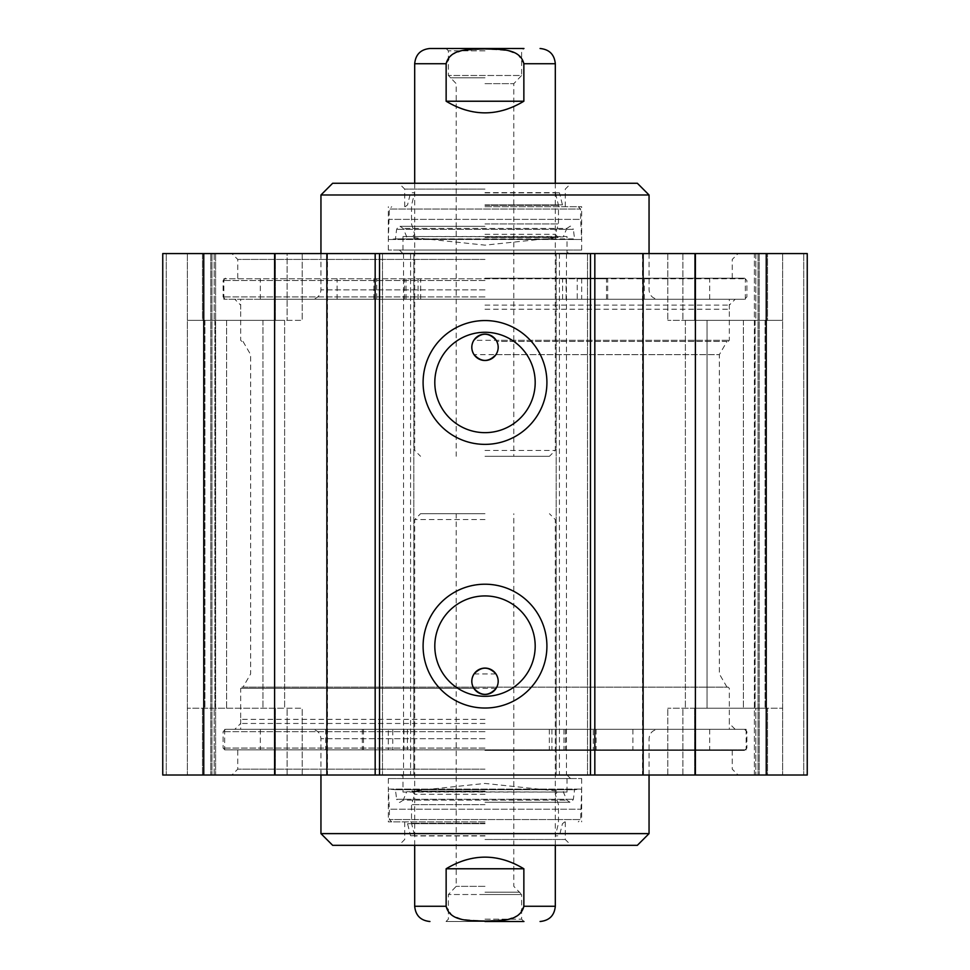 <?xml version="1.0" encoding="UTF-8"?>
<svg xmlns="http://www.w3.org/2000/svg" width="970" height="970" viewBox="0 0 970 970"><rect width="100%" height="100%" fill="white"/><g stroke="black" fill="none" stroke-linecap="round" stroke-linejoin="round"><path stroke-width="0.73" stroke-dasharray="4.85 3.64" d="M755.824 320.355L667.809 320.355L755.824 320.355L755.824 253.57L667.809 253.57L767.537 253.57L755.824 253.57L755.824 320.355M694.617 320.355L782.644 320.355L694.617 320.355L694.617 253.57L782.644 253.57L694.617 253.57L694.617 320.355M202.463 320.355L302.191 320.355L187.356 320.355L275.383 320.355L187.356 320.355L202.463 320.355L202.463 253.57L166.27 253.57L202.463 253.57L202.463 320.355M287.096 253.57L214.176 253.57L302.191 253.57L275.383 253.57L287.096 253.57L287.096 320.355L287.096 253.57M767.537 320.355L782.644 320.355L767.537 320.355L767.537 253.57L767.537 320.355M754.393 253.57L807.246 253.57L754.393 253.57L803.73 253.57L754.393 253.57L754.393 775.018L803.73 775.018L667.809 775.018L807.246 775.018L754.393 775.018L754.393 253.57M766.239 253.57L807.246 253.57L807.246 775.018L162.754 775.018L302.191 775.018L162.754 775.018L162.754 253.57L766.239 253.57L766.239 775.018M162.754 253.57L215.607 253.57L162.754 253.57L162.754 775.018L162.754 253.57M485 253.57L231.891 253.57L485 253.57M275.383 253.57L187.356 253.57L275.383 253.57L275.383 320.355L275.383 253.57M202.463 708.233L302.191 708.233L187.356 708.233L202.463 708.233L202.463 775.018L202.463 708.233M755.824 708.233L667.809 708.233L767.537 708.233L755.824 708.233L755.824 775.018L755.824 708.233M275.383 708.233L187.356 708.233L275.383 708.233L275.383 775.018L275.383 708.233M694.617 708.233L782.644 708.233L694.617 708.233L694.617 775.018L694.617 708.233M767.537 775.018L782.644 775.018L767.537 775.018L767.537 708.233L767.537 775.018M485 775.018L738.109 775.018L485 775.018M473.19 687.136L473.845 688.312L240.681 688.312L241.845 687.136L728.155 687.136L241.845 687.136M495.949 354.644L719.364 354.644L726.979 341.452L496.81 341.452L496.155 340.276L729.319 340.276L473.845 340.276M474.051 673.944L495.949 673.944M485 723.462L240.681 723.462L485 723.462M726.979 341.452L496.81 341.452M726.979 687.136L719.364 673.944L719.364 354.644L474.051 354.644M410.589 253.57L410.589 775.018M559.411 253.57L559.411 775.018M535.185 382.471A50.185 50.185 0 0 0 459.901 339.003A50.185 50.185 0 0 0 459.901 425.927A50.185 50.185 0 0 0 535.185 382.471M535.185 646.129A50.185 50.185 0 0 0 459.901 602.661A50.185 50.185 0 0 0 459.901 689.585A50.185 50.185 0 0 0 535.185 646.129M226.604 708.233L284.622 708.233L204.937 708.233L226.604 708.233L226.604 320.355L284.622 320.355L204.937 320.355L262.943 320.355L204.937 320.355L226.604 320.355L226.604 708.233M707.057 708.233L765.063 708.233L685.378 708.233L765.063 708.233L707.057 708.233L707.057 320.355L685.378 320.355L765.063 320.355L707.057 320.355L707.057 708.233M581.697 299.269L223.852 299.269L744.56 299.269L260.299 299.269L709.701 299.269L562.576 299.269L581.697 299.269L581.697 278.766L745.312 278.766L223.852 278.766L581.697 278.766M485 305.126L729.319 305.126L485 305.126M485 259.426L237.747 259.426L485 259.426M485 278.172L744.56 278.172L485 278.172M388.303 729.319L746.148 729.319L225.44 729.319L744.56 729.319L240.681 729.319L709.701 729.319L260.299 729.319L407.424 729.319L388.303 729.319L388.303 749.834L224.688 749.834L746.148 749.834L388.303 749.834M485 769.161L237.747 769.161L485 769.161M485 750.416L744.56 750.416L485 750.416M782.644 253.57L782.644 775.018L782.644 253.57M758.031 253.57L758.031 775.018L758.031 253.57M803.73 253.57L803.73 775.018L803.73 253.57M759.207 253.57L759.207 775.018L759.207 253.57M807.246 775.018L807.246 253.57M211.969 253.57L211.969 775.018L211.969 253.57M187.356 253.57L187.356 775.018L187.356 253.57M166.27 253.57L166.27 775.018L166.27 253.57M210.793 253.57L210.793 775.018L210.793 253.57M215.607 253.57L215.607 775.018L215.607 253.57M695.393 253.57L695.393 775.018M642.528 253.57L642.528 775.018M587.529 253.57L587.529 775.018L587.529 253.57M556.186 253.57L556.186 775.018L556.186 253.57M566.444 253.57L566.444 775.018M403.556 253.57L403.556 775.018M413.814 253.57L413.814 775.018L413.814 253.57M382.471 253.57L382.471 775.018L382.471 253.57M327.472 253.57L327.472 775.018M274.607 253.57L274.607 775.018M203.761 253.57L203.761 775.018M485 719.364L240.681 719.364L485 719.364M320.949 833.618L649.051 833.618M637.338 845.331L332.661 845.331M485 821.893L388.327 821.893L485 821.893M485 839.474L565.267 839.474L485 839.474M485 845.331L398.876 845.331L485 845.331M485 791.144L411.801 791.144L485 791.144M485 794.297L414.687 794.297L485 794.297M485 804.639L411.522 804.639L485 804.639M485 823.263L411.522 823.263L485 823.263M485 835.958L414.687 835.958L485 835.958M485 835.74L410.553 835.74L485 835.74M593.252 729.319L563.97 729.319L593.252 729.319L593.264 749.834L563.97 749.834L593.252 749.834M392.765 729.319L363.483 729.319L392.765 729.319L392.777 749.834L363.483 749.834L392.765 749.834M565.486 729.319L565.486 749.834M391.722 821.893L389.382 819.553L580.618 819.553L389.382 819.553L389.382 809.21L580.618 809.21L389.382 809.21L388.327 789.083L581.673 789.083L388.327 789.083L395.445 789.713L574.555 789.713L395.445 789.713L396.621 799.244L573.379 799.244L396.621 799.244C398.197 801.875 399.325 802.881 400.016 802.263L403.168 800.165L566.832 800.165L403.168 800.165L406.782 791.665L567.026 792.066L402.974 792.066L402.974 775.018L399.458 778.534L570.542 778.534L388.327 778.534L581.673 778.534L399.458 778.534M485 892.206L519.665 892.206L485 892.206M485 919.16L521.617 919.16L485 919.16M485 886.35L456.191 886.35L485 886.35M485 513.712L420.556 513.712L485 513.712M523.861 868.768C512.051 861.057 499.101 857.153 485 857.056C470.899 857.153 457.949 861.057 446.139 868.768L446.139 906.271L451.971 915.389L462.326 919.378L485 921.088L507.674 919.378L518.029 915.389L523.861 906.271L523.861 868.768L446.139 868.768M485 519.568L414.687 519.568L485 519.568M485 921.5L446.042 921.5L523.958 921.5L485 921.5L523.958 921.5L521.617 919.16L521.617 894.51L485 894.51L521.617 894.51L513.809 886.35L513.809 513.712M485 77.794L450.335 77.794L485 77.794M485 50.84L448.382 50.84L485 50.84M485 83.65L513.809 83.65L485 83.65M485 456.288L549.444 456.288L485 456.288M446.139 101.232C457.949 108.943 470.899 112.847 485 112.944C499.101 112.847 512.051 108.943 523.861 101.232L523.861 63.729L518.029 54.611L507.674 50.622L485 48.912L462.326 50.622L451.971 54.611L446.139 63.729L446.139 101.232L523.861 101.232M485 450.432L555.313 450.432L485 450.432M429.928 48.5L523.958 48.5L446.042 48.5L523.958 48.5L521.617 50.84L521.617 75.49L448.382 75.49L521.617 75.49L513.809 83.65L513.809 456.288M485 309.224L729.319 309.224L485 309.224M649.051 194.982L320.949 194.982M332.661 183.257L637.338 183.257M485 206.695L581.673 206.695L485 206.695M485 189.114L404.732 189.114L485 189.114M485 183.257L571.124 183.257L485 183.257M485 237.456L558.199 237.456L485 237.456M485 234.303L555.313 234.303L485 234.303M485 223.949L558.477 223.949L485 223.949M485 205.325L558.477 205.325L485 205.325M485 192.63L555.313 192.63L485 192.63M485 192.848L559.447 192.848L485 192.848M376.748 299.269L406.03 299.269L376.748 299.269L376.736 278.766L406.03 278.766L376.748 278.766M577.235 299.269L606.517 299.269L577.235 299.269L577.223 278.766L606.517 278.766L577.235 278.766M404.514 299.269L404.514 278.766M578.278 206.695L580.618 209.035L389.382 209.035L580.618 209.035L580.618 219.378L389.382 219.378L580.618 219.378L581.673 239.505L388.327 239.505L581.673 239.505L395.445 238.887L574.555 238.887L573.379 229.344L396.621 229.344L573.379 229.344C571.803 226.713 570.675 225.707 569.984 226.337L566.832 228.423L403.168 228.423L566.832 228.423L563.218 236.922L402.974 236.522L567.026 236.522L567.026 253.57L570.542 250.054L399.458 250.054L581.673 250.054L388.327 250.054L570.542 250.054M682.904 253.57L682.904 320.355L682.904 253.57M214.176 253.57L214.176 320.355L214.176 253.57M214.176 775.018L214.176 708.233L214.176 775.018M287.096 775.018L287.096 708.233L287.096 775.018M682.904 775.018L682.904 708.233L682.904 775.018M496.155 688.312L240.681 688.312L240.681 723.462L234.813 729.319M274.668 320.355L274.668 708.233L274.668 320.355M262.943 320.355L262.943 708.233L262.943 320.355M743.396 320.355L743.396 708.233L743.396 320.355M695.332 320.355L695.332 708.233L695.332 320.355M214.891 320.355L214.891 708.233L214.891 320.355M755.109 320.355L755.109 708.233L755.109 320.355M485 748.076L223.1 748.076L485 748.076M485 731.671L223.1 731.671L485 731.671M485 296.929L223.1 296.929L485 296.929M485 280.524L223.1 280.524L485 280.524M485 738.691L320.949 738.691L485 738.691M485 823.7L407.558 823.7L485 823.7M596.126 729.319L596.126 749.834M632.913 729.319L632.913 749.834M551.918 729.319L551.918 749.834M403.92 729.319L403.92 749.834M362.295 729.319L362.295 749.834M325.69 729.319L325.69 749.834M485 894.51L448.382 894.51L485 894.51M555.313 906.271L523.861 906.271M446.139 906.271L414.687 906.271M414.687 63.729L446.139 63.729M523.861 63.729L555.313 63.729M485 289.897L320.949 289.897L485 289.897M485 204.9L562.442 204.9L485 204.9M373.874 299.269L373.874 278.766M337.087 299.269L337.087 278.766M418.082 299.269L418.082 278.766M566.08 299.269L566.08 278.766M607.705 299.269L607.705 278.766M644.31 299.269L644.31 278.766M667.809 253.57L667.809 320.355L667.809 253.57M302.191 253.57L302.191 320.355L302.191 253.57M302.191 775.018L302.191 708.233L302.191 775.018M667.809 775.018L667.809 708.233L667.809 775.018M243.021 341.452L250.636 354.644L250.636 673.944L243.021 687.136M735.187 729.319L729.319 723.462L729.319 688.312L728.155 687.136M284.622 320.355L284.622 708.233L284.622 320.355M685.378 320.355L685.378 708.233L685.378 320.355M204.937 320.355L204.937 708.233L204.937 320.355M765.063 320.355L765.063 708.233L765.063 320.355M728.155 341.452L729.319 340.276L729.319 305.126L735.187 299.269M241.845 341.452L240.681 340.276L240.681 305.126L234.813 299.269M732.253 278.172L732.253 259.426L738.109 253.57M237.747 278.172L237.747 259.426L231.891 253.57M237.747 750.416L237.747 769.161L231.891 775.018M732.253 750.416L732.253 769.161L738.109 775.018M225.44 729.319L223.1 731.671L223.1 748.076L225.44 750.416M744.56 729.319L746.9 731.671L746.9 748.076L744.56 750.416M225.44 278.172L223.1 280.524L223.1 296.929L225.44 299.269M744.56 278.172L746.9 280.524L746.9 296.929L744.56 299.269M320.949 775.018L320.949 738.691C320.391 733.005 317.263 729.876 311.576 729.319M649.051 775.018L649.051 738.691C649.609 733.005 652.737 729.876 658.424 729.319M240.681 719.364L240.681 729.319M729.319 719.364L729.319 729.319M404.732 821.893L404.732 839.474L398.876 845.331M565.267 821.893L565.267 839.474L571.124 845.331M564.746 821.893L562.442 823.7L559.447 835.74L555.313 835.958L558.477 823.263L558.477 804.639L555.313 794.297L558.199 791.144L485 783.445L411.801 791.144L414.687 794.297L411.522 804.639L411.522 823.263L414.687 835.958L410.553 835.74L407.558 823.7L405.254 821.893M549.323 729.319L549.323 749.834M224.688 729.319L224.688 749.834M746.148 729.319L746.148 749.834M407.424 729.319L407.424 749.834M260.299 729.319L260.299 749.834M709.701 729.319L709.701 749.834M363.483 729.319L363.483 749.834M563.97 729.319L563.97 749.834M570.542 778.534L567.026 775.018L567.026 792.066L563.218 791.665L566.832 800.165L569.984 802.263C570.675 802.881 571.803 801.875 573.379 799.244L574.555 789.713L581.673 789.083L580.618 819.553L578.278 821.893M485 802.263L569.984 802.263L485 802.263M388.327 778.534L388.327 821.893M581.673 778.534L581.673 821.893M446.042 921.5L448.382 919.16L448.382 894.51L456.191 886.35L456.191 513.712M555.313 845.331L555.313 519.568L549.444 513.712M414.687 845.331L414.687 519.568L420.556 513.712M446.042 48.5L448.382 50.84L448.382 75.49L456.191 83.65L456.191 456.288M414.687 183.257L414.687 450.432L420.556 456.288M555.313 183.257L555.313 450.432L549.444 456.288M649.051 253.57L649.051 289.897C649.609 295.583 652.737 298.712 658.424 299.269M320.949 253.57L320.949 289.897C320.391 295.583 317.263 298.712 311.576 299.269M729.319 309.224L729.319 299.269M240.681 309.224L240.681 299.269M565.267 206.695L565.267 189.114L571.124 183.257M404.732 206.695L404.732 189.114L398.876 183.257M405.254 206.695L407.558 204.9L410.553 192.848L414.687 192.63L411.522 205.325L411.522 223.949L414.687 234.303L411.801 237.456L485 245.143L558.199 237.456L555.313 234.303L558.477 223.949L558.477 205.325L555.313 192.63L559.447 192.848L562.442 204.9L564.746 206.695M420.677 299.269L420.677 278.766M745.312 299.269L745.312 278.766M223.852 299.269L223.852 278.766M562.576 299.269L562.576 278.766M709.701 299.269L709.701 278.766M260.299 299.269L260.299 278.766M606.517 299.269L606.517 278.766M406.03 299.269L406.03 278.766M399.458 250.054L402.974 253.57L402.974 236.522L406.782 236.922L403.168 228.423L400.016 226.337C399.325 225.707 398.197 226.713 396.621 229.344L395.445 238.887L388.327 239.505L389.382 209.035L391.722 206.695M485 226.337L400.016 226.337L485 226.337M581.673 250.054L581.673 206.695M388.327 250.054L388.327 206.695"/><path stroke-width="1.45" d="M203.761 253.57L162.754 253.57L162.754 775.018L807.246 775.018L807.246 253.57L203.761 253.57L203.761 775.018M498.18 681.279A13.18 13.18 0 0 1 473.19 687.136L473.845 688.312C481.278 696.387 488.722 696.387 496.155 688.312L496.81 687.136C498.907 682.674 498.616 678.272 495.949 673.944C488.65 666.257 481.35 666.257 474.051 673.944C471.384 678.272 471.093 682.674 473.19 687.136A13.18 13.18 0 0 1 481.993 668.439A13.18 13.18 0 0 1 498.18 681.279M498.18 347.308A13.18 13.18 0 0 1 481.993 360.149A13.18 13.18 0 0 1 473.19 341.452C471.093 345.914 471.384 350.315 474.051 354.644C481.35 362.331 488.65 362.331 495.949 354.644C498.616 350.315 498.907 345.914 496.81 341.452L496.155 340.276C488.722 332.201 481.278 332.201 473.845 340.276L473.19 341.452A13.18 13.18 0 0 1 498.18 347.308M535.185 382.471A50.185 50.185 0 0 1 459.901 425.927A50.185 50.185 0 0 1 459.901 339.003A50.185 50.185 0 0 1 535.185 382.471M546.91 382.471A61.91 61.91 0 0 0 454.045 328.854A61.91 61.91 0 0 0 454.045 436.076A61.91 61.91 0 0 0 546.91 382.471M590.463 253.57L590.463 775.018M379.537 253.57L379.537 775.018M546.91 646.129A61.91 61.91 0 0 0 454.045 592.512A61.91 61.91 0 0 0 454.045 699.734A61.91 61.91 0 0 0 546.91 646.129M535.185 646.129A50.185 50.185 0 0 1 459.901 689.585A50.185 50.185 0 0 1 459.901 602.661A50.185 50.185 0 0 1 535.185 646.129M807.246 253.57L807.246 775.018M274.607 253.57L274.607 775.018M326.878 253.57L326.878 775.018M375.172 253.57L375.172 775.018M594.828 253.57L594.828 775.018M643.122 253.57L643.122 775.018M695.393 253.57L695.393 775.018M766.239 253.57L766.239 775.018M649.051 775.018L649.051 833.618L320.949 833.618L320.949 775.018M320.949 833.618L332.661 845.331L637.338 845.331L649.051 833.618M446.139 868.768C472.05 853.273 497.949 853.273 523.861 868.768L523.861 906.271C519.823 922.47 498.253 920.385 485 921.088C471.747 920.385 450.177 922.47 446.139 906.271L446.139 868.768L523.861 868.768M485 921.5L523.958 921.5M523.861 101.232C497.949 116.727 472.05 116.727 446.139 101.232L446.139 63.729C450.177 47.53 471.747 49.615 485 48.912C498.253 49.615 519.823 47.53 523.861 63.729L523.861 101.232L446.139 101.232M523.958 48.5L429.928 48.5C420.677 49.409 415.596 54.478 414.687 63.729L414.687 183.257M320.949 253.57L320.949 194.982L649.051 194.982L649.051 253.57M649.051 194.982L637.338 183.257L332.661 183.257L320.949 194.982M523.861 906.271L555.313 906.271L555.313 845.331M414.687 845.331L414.687 906.271L446.139 906.271M446.139 63.729L414.687 63.729M555.313 183.257L555.313 63.729L523.861 63.729M414.687 906.271C415.596 915.522 420.677 920.591 429.928 921.5M555.313 906.271C554.404 915.522 549.323 920.591 540.072 921.5M555.313 63.729C554.404 54.478 549.323 49.409 540.072 48.5"/></g></svg>
